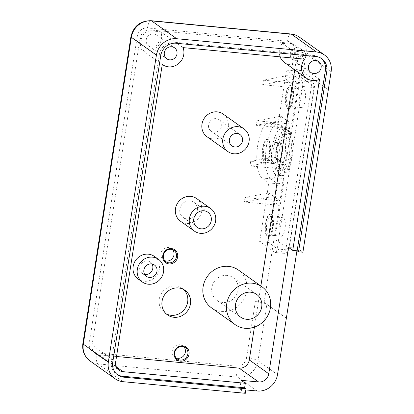 <?xml version="1.0" encoding="UTF-8"?>
<svg xmlns="http://www.w3.org/2000/svg" width="414" height="414" viewBox="0 0 414 414"><rect width="100%" height="100%" fill="white"/><g stroke="black" fill="none" stroke-linecap="round" stroke-linejoin="round"><path stroke-width="0.31" stroke-dasharray="2.07 1.55" d="M211.507 307.83A23.194 21.564 125.4 0 0 221.407 311.488A23.194 21.564 125.4 0 0 245.259 296.434A23.194 21.564 125.4 0 0 238.376 270.021M227.058 275.388A13.916 12.937 125.4 0 0 212.749 284.418A13.916 12.937 125.4 0 0 216.879 300.269A13.916 12.937 125.4 0 0 222.82 302.463A13.916 12.937 125.4 0 0 237.134 293.428A13.916 12.937 125.4 0 0 232.999 277.582A13.916 12.937 125.4 0 0 227.058 275.388M294.716 69.806L297.335 53.07A9.279 8.627 125.4 0 0 293.976 44.676A9.279 8.627 125.4 0 0 290.012 43.211L150.241 29.937A9.279 8.627 125.4 0 0 140.092 38.129L141.484 39.118L139.999 48.588A13.916 12.937 125.4 0 0 140.33 48.831A13.916 12.937 125.4 0 0 161.491 38.73A13.916 12.937 125.4 0 0 160.798 31.795L183.066 47.62M115.703 361.81L92.037 344.997L140.092 38.129M92.037 344.997A9.279 8.627 125.4 0 0 95.401 353.39A9.279 8.627 125.4 0 0 99.36 354.855L116.536 356.485M260.861 285.996L254.419 327.138M207.021 136.744A13.916 12.937 125.4 0 0 212.962 138.938A13.916 12.937 125.4 0 0 227.276 129.908A13.916 12.937 125.4 0 0 223.146 114.057M180.535 221.247A13.916 12.937 125.4 0 0 186.476 223.441A13.916 12.937 125.4 0 0 200.79 214.411A13.916 12.937 125.4 0 0 196.655 198.56M138.193 279.052A13.916 12.937 125.4 0 0 144.134 281.246A13.916 12.937 125.4 0 0 158.448 272.215A13.916 12.937 125.4 0 0 154.313 256.364M328.302 89.755L303.245 71.948A9.279 1.615 8.9 0 0 291.725 69.143L300.507 69.976L299.094 79.002L301.878 80.978A4.637 1.506 95.4 0 1 302.562 86.479L277.121 248.938A4.637 1.506 95.4 0 1 275.289 252.566A4.637 1.506 95.4 0 1 275.02 252.462L272.195 250.48L279.264 205.354L268.127 197.442L244.322 202.032L279.264 205.354M272.241 250.486L264.111 302.38L255.334 301.547A9.279 1.615 8.9 0 1 266.854 304.357L286.338 318.2M298.344 83.509L263.402 80.192L287.207 75.596L298.344 83.509L299.094 79.002M263.402 80.192L262.693 84.704L286.498 80.109L297.635 88.022L262.693 84.704M291.984 124.122L280.847 116.21L257.042 120.805L291.984 124.122L297.635 88.022M257.042 120.805L256.333 125.318L291.275 128.635L280.138 120.722L256.333 125.318M285.624 164.741L274.487 156.823L250.682 161.419L285.624 164.741L291.275 128.635M250.682 161.419L249.973 165.931L284.915 169.254L273.778 161.341L249.973 165.931M279.967 200.842L268.836 192.929L245.026 197.519L279.967 200.842L284.915 169.254M245.026 197.519L244.322 202.032M164.767 260.67A6.955 6.469 -54.6 0 1 163.401 259.94A6.955 6.469 -54.6 0 1 161.336 252.017A6.955 6.469 -54.6 0 1 168.488 247.5A6.955 6.469 -54.6 0 1 171.458 248.597A6.955 6.469 -54.6 0 1 172.597 249.647M166.19 313.828A15.075 14.014 -54.6 0 1 164.736 312.927A15.075 14.014 -54.6 0 1 160.259 295.762A15.075 14.014 -54.6 0 1 175.764 285.976A15.075 14.014 -54.6 0 1 182.196 288.351A15.075 14.014 -54.6 0 1 183.526 289.433M176.136 357.924A6.955 6.469 -54.6 0 1 174.765 357.199A6.955 6.469 -54.6 0 1 172.7 349.271A6.955 6.469 -54.6 0 1 179.857 344.758A6.955 6.469 -54.6 0 1 182.828 345.856A6.955 6.469 -54.6 0 1 183.966 346.906M272.195 250.48L259.666 241.579L268.407 242.407C271.656 242.221 273.814 241.186 274.87 239.302L288.791 249.192A4.637 4.311 -54.6 0 1 283.714 253.29L268.407 242.407L277.592 183.744C280.847 183.557 283 182.517 284.056 180.633L274.87 239.302M287.207 75.596L286.498 80.109M280.847 116.21L280.138 120.722M274.487 156.823L273.778 161.341M268.836 192.929L268.127 197.442M297.335 53.07L298.727 54.058A9.279 8.627 125.4 0 0 295.368 45.664A9.279 8.627 125.4 0 0 291.404 44.2L282.244 43.33A13.916 12.937 125.4 0 0 280.112 56.837M304.513 59.155L282.244 43.33M141.484 39.118A9.279 8.627 125.4 0 1 151.633 30.926L160.798 31.795M162.272 64.413L139.999 48.588M319.515 79.353L297.247 63.523L298.727 54.058M277.333 128.759L286.069 129.592L288.216 130.441L291.125 135.507L300.31 76.844L297.402 71.772L295.26 70.923L286.524 70.095L277.333 128.759L270.378 123.817A27.831 9.03 95.4 0 0 268.769 123.186A27.831 9.03 95.4 0 0 257.43 147.482A27.831 9.03 95.4 0 0 261.896 177.968L268.857 182.916L259.666 241.579M268.857 182.916L277.592 183.744L270.632 178.796A27.831 9.03 95.4 0 1 266.166 148.31A27.831 9.03 95.4 0 1 277.504 124.014A27.831 9.03 95.4 0 1 279.114 124.645A4.637 4.311 -54.6 0 1 281.09 125.375A4.637 4.311 -54.6 0 1 282.772 129.572A23.194 7.524 95.4 0 1 286.493 154.976A23.194 7.524 95.4 0 1 277.044 175.226A23.194 7.524 95.4 0 1 275.708 174.698A23.194 7.524 95.4 0 1 271.982 149.294A23.194 7.524 95.4 0 1 281.432 129.049A23.194 7.524 95.4 0 1 282.772 129.572L291.125 135.507M245.833 389.921L239.737 389.341L241.15 380.316M245.305 393.3L239.737 389.341M321.047 58.234A13.916 12.937 125.4 0 0 320.369 57.712A13.916 12.937 125.4 0 0 314.428 55.517L174.61 42.238A13.916 12.937 125.4 0 0 159.385 54.529L160.777 55.517M112.727 362.385L111.335 361.396L159.385 54.529M111.335 361.396A13.916 12.937 125.4 0 0 116.375 373.987A13.916 12.937 125.4 0 0 117.09 374.453M276.412 170.185A18.552 6.019 95.4 0 1 273.437 149.863A18.552 6.019 95.4 0 1 280.992 133.665A18.552 6.019 95.4 0 1 282.069 134.084A18.552 6.019 95.4 0 1 285.044 154.406A18.552 6.019 95.4 0 1 277.483 170.604A18.552 6.019 95.4 0 1 276.412 170.185M196.319 213.774A9.279 8.627 125.4 0 0 193.969 202.342A9.279 8.627 125.4 0 0 190.01 200.878A9.279 8.627 125.4 0 0 180.468 206.902A9.279 8.627 125.4 0 0 183.221 217.464A9.279 8.627 125.4 0 0 187.185 218.928A9.279 8.627 125.4 0 0 194.792 215.927M214.022 132.169A6.955 6.469 125.4 0 0 221.179 127.657A6.955 6.469 125.4 0 0 219.115 119.729A6.955 6.469 125.4 0 0 216.144 118.632A6.955 6.469 125.4 0 0 208.987 123.149A6.955 6.469 125.4 0 0 211.052 131.072A6.955 6.469 125.4 0 0 214.022 132.169M265.157 159.959A9.279 3.012 95.4 0 1 263.671 149.796A9.279 3.012 95.4 0 1 267.449 141.697A9.279 3.012 95.4 0 1 267.987 141.909A9.279 3.012 95.4 0 1 269.473 152.067A9.279 3.012 95.4 0 1 265.695 160.166A9.279 3.012 95.4 0 1 265.157 159.959M303.767 89.331A9.279 3.012 95.4 0 1 305.258 99.489A9.279 3.012 95.4 0 1 301.48 107.588A9.279 3.012 95.4 0 1 300.942 107.381A9.279 3.012 95.4 0 1 299.451 97.218A9.279 3.012 95.4 0 1 303.234 89.119A9.279 3.012 95.4 0 1 303.767 89.331M291.104 88.125A9.279 3.012 95.4 0 1 292.589 98.289A9.279 3.012 95.4 0 1 288.812 106.388A9.279 3.012 95.4 0 1 288.273 106.175A9.279 3.012 95.4 0 1 286.788 96.012A9.279 3.012 95.4 0 1 290.566 87.913A9.279 3.012 95.4 0 1 291.104 88.125M283.631 217.94A9.279 3.012 95.4 0 1 285.117 228.104A9.279 3.012 95.4 0 1 281.339 236.203A9.279 3.012 95.4 0 1 280.801 235.99A9.279 3.012 95.4 0 1 279.315 225.832A9.279 3.012 95.4 0 1 283.093 217.733A9.279 3.012 95.4 0 1 283.631 217.94M270.963 216.739A9.279 3.012 95.4 0 1 272.453 226.898A9.279 3.012 95.4 0 1 268.67 234.997A9.279 3.012 95.4 0 1 268.137 234.79A9.279 3.012 95.4 0 1 266.647 224.626A9.279 3.012 95.4 0 1 270.425 216.527A9.279 3.012 95.4 0 1 270.963 216.739M271.315 214.483A11.597 3.762 -84.6 0 0 270.647 214.219A11.597 3.762 -84.6 0 0 265.923 224.341A11.597 3.762 -84.6 0 0 267.78 237.046A11.597 3.762 -84.6 0 0 268.453 237.31A11.597 3.762 -84.6 0 0 273.178 227.182A11.597 3.762 -84.6 0 0 271.315 214.483M291.456 85.869A11.597 3.762 -84.6 0 0 290.783 85.605A11.597 3.762 -84.6 0 0 286.058 95.732A11.597 3.762 -84.6 0 0 287.921 108.432A11.597 3.762 -84.6 0 0 288.594 108.696A11.597 3.762 -84.6 0 0 293.319 98.573A11.597 3.762 -84.6 0 0 291.456 85.869M268.339 139.653A11.597 3.762 -84.6 0 0 267.667 139.389A11.597 3.762 -84.6 0 0 262.947 149.511A11.597 3.762 -84.6 0 0 264.805 162.216A11.597 3.762 -84.6 0 0 265.477 162.474A11.597 3.762 -84.6 0 0 270.202 152.352A11.597 3.762 -84.6 0 0 268.339 139.653M151.54 46.999A6.727 6.251 125.4 0 0 158.458 42.632A6.727 6.251 125.4 0 0 156.461 34.973A6.727 6.251 125.4 0 0 153.589 33.912A6.727 6.251 125.4 0 0 146.67 38.274A6.727 6.251 125.4 0 0 148.667 45.933A6.727 6.251 125.4 0 0 151.54 46.999M295.679 60.687A6.727 6.251 125.4 0 0 302.598 56.325A6.727 6.251 125.4 0 0 300.6 48.666A6.727 6.251 125.4 0 0 297.733 47.605A6.727 6.251 125.4 0 0 290.814 51.967A6.727 6.251 125.4 0 0 292.812 59.626A6.727 6.251 125.4 0 0 295.679 60.687M267.346 237.005A11.597 3.762 -84.6 0 0 268.013 237.269A11.597 3.762 -84.6 0 0 272.738 227.141A11.597 3.762 -84.6 0 0 270.88 214.442A11.597 3.762 -84.6 0 0 270.207 214.178A11.597 3.762 -84.6 0 0 265.483 224.3A11.597 3.762 -84.6 0 0 267.346 237.005M287.487 108.39A11.597 3.762 -84.6 0 0 288.154 108.654A11.597 3.762 -84.6 0 0 292.879 98.532A11.597 3.762 -84.6 0 0 291.021 85.827A11.597 3.762 -84.6 0 0 290.349 85.563A11.597 3.762 -84.6 0 0 285.624 95.691A11.597 3.762 -84.6 0 0 287.487 108.39M264.37 162.174A11.597 3.762 -84.6 0 0 265.038 162.433A11.597 3.762 -84.6 0 0 269.762 152.311A11.597 3.762 -84.6 0 0 267.905 139.611A11.597 3.762 -84.6 0 0 267.232 139.347A11.597 3.762 -84.6 0 0 262.507 149.47A11.597 3.762 -84.6 0 0 264.37 162.174M296.941 250.791L297.335 248.26L288.558 247.427M297.335 248.26L302.903 252.214M284.47 62.519A13.916 12.937 125.4 0 0 297.247 63.523M286.524 70.095L299.048 78.996M300.507 69.976L328.302 89.729M286.384 318.206L264.111 302.38M152.041 263.987A6.955 6.469 125.4 0 0 150.282 262.036A6.955 6.469 125.4 0 0 147.312 260.939A6.955 6.469 125.4 0 0 140.16 265.457A6.955 6.469 125.4 0 0 142.225 273.38A6.955 6.469 125.4 0 0 144.641 274.399M277.504 374.613L258.02 360.765A9.279 1.615 8.9 0 0 246.501 357.955L255.334 301.547M246.501 357.955A9.279 8.627 -54.6 0 1 236.353 366.152L96.576 352.873A9.279 8.627 -54.6 0 1 89.253 343.02L137.308 36.153A9.279 8.627 -54.6 0 1 147.456 27.955L287.233 41.234A9.279 8.627 -54.6 0 1 294.551 51.088L291.725 69.143M275.02 252.462L283.714 253.29A4.637 1.506 95.4 0 0 283.983 253.394A4.637 4.637 0 0 0 289.003 249.492A4.637 0.807 -171.1 0 1 285.815 249.766L311.256 87.307A4.637 1.506 -84.6 0 0 310.567 81.806A4.637 4.311 125.4 0 1 312.549 82.536A4.637 4.311 125.4 0 1 314.231 86.733A4.637 0.807 8.9 0 1 314.443 87.033A4.637 4.637 0 0 0 312.549 82.536L297.402 71.772M122.999 381.682L97.947 363.88L237.719 377.154A18.552 17.253 -54.6 0 0 258.02 360.765L266.854 304.357M257.208 391.002L237.719 377.154A9.279 3.012 95.4 0 1 236.353 366.152M90.024 360.951A18.552 17.253 -54.6 0 0 97.947 363.88A9.279 3.012 95.4 0 1 96.576 352.873M82.872 343.563A9.279 1.615 -171.1 0 1 89.253 343.02M130.927 36.696A9.279 1.615 -171.1 0 1 137.308 36.153M151.12 20.7A9.279 3.012 -84.6 0 0 147.456 27.955M290.892 33.979A9.279 3.012 -84.6 0 0 287.233 41.234M299.348 37.115A18.552 17.253 -54.6 0 1 306.075 53.898A9.279 1.615 8.9 0 0 294.551 51.088M303.245 71.948L306.075 53.898L331.128 71.7M290.012 43.211L291.404 44.2M151.633 30.926L150.241 29.937M99.36 354.855L116.375 366.944M261.896 177.968L270.632 178.796A4.637 4.311 125.4 0 0 275.708 174.698L284.056 180.633M315.82 56.506L314.428 55.517M176.002 43.227L174.61 42.238M270.378 123.817L279.114 124.645L286.069 129.592L295.26 70.923L310.567 81.806L301.878 80.978M302.562 86.479L311.256 87.307A4.637 0.807 8.9 0 0 314.443 87.033L289.003 249.492A4.637 0.807 -171.1 0 0 288.791 249.192L314.231 86.733L300.31 76.844M277.121 248.938L285.815 249.766A4.637 1.506 95.4 0 1 283.983 253.394L275.289 252.566M280.723 142.659A9.739 3.162 95.4 0 1 282.162 154.215A9.739 3.162 95.4 0 1 277.758 161.61A9.739 3.162 95.4 0 1 276.314 150.059A9.739 3.162 95.4 0 1 280.723 142.659M280.216 143.068A9.279 3.012 95.4 0 1 281.706 153.232A9.279 3.012 95.4 0 1 277.923 161.331A9.279 3.012 95.4 0 1 277.39 161.118A9.279 3.012 95.4 0 1 275.9 150.96A9.279 3.012 95.4 0 1 279.678 142.861A9.279 3.012 95.4 0 1 280.216 143.068M280.78 170.604A18.552 6.019 95.4 0 1 277.804 150.277A18.552 6.019 95.4 0 1 285.36 134.079A18.552 6.019 95.4 0 1 286.436 134.498A18.552 6.019 95.4 0 1 289.412 154.826A18.552 6.019 95.4 0 1 281.851 171.023A18.552 6.019 95.4 0 1 280.78 170.604M287.14 129.986A23.194 7.524 95.4 0 1 290.861 155.39A23.194 7.524 95.4 0 1 281.416 175.639A23.194 7.524 95.4 0 1 280.076 175.117A23.194 7.524 95.4 0 1 276.35 149.708A23.194 7.524 95.4 0 1 285.8 129.463A23.194 7.524 95.4 0 1 287.14 129.986M216.879 300.269L240.539 317.083M232.999 277.582L256.664 294.395M293.976 44.676L295.368 45.664M95.401 353.39L119.061 370.204M116.375 373.987L117.767 374.975M320.369 57.712L321.761 58.705M268.769 123.186L277.504 124.014L281.09 125.375L288.216 130.441M267.449 141.697L279.678 142.861L278.907 143.218L276.837 147.663L275.993 155.059C275.884 158.101 277.37 161.869 277.587 161.191L265.695 160.166M280.992 133.665L285.381 134.079C285.924 132.822 280.656 137.194 279.181 152.062C277.789 166.961 282.177 172.369 281.768 170.966L277.483 170.604M281.432 129.049L285.8 129.463L288.128 130.353C290.887 131.119 294.157 142.204 292.651 153.485L291.109 162.573L288.123 170.646C285.65 174.573 283.414 176.24 281.416 175.639L277.044 175.226M288.812 106.388L301.48 107.588M290.566 87.913L303.234 89.119M268.67 234.997L281.339 236.203M270.425 216.527L283.093 217.733M193.969 202.342L207.89 212.232M183.221 217.464L197.142 227.358M219.115 119.729L239.991 134.566M211.052 131.072L231.933 145.909M268.453 237.31L268.013 237.269M270.647 214.219L270.207 214.178M288.594 108.696L288.154 108.654M290.783 85.605L290.349 85.563M265.477 162.474L265.038 162.433M267.667 139.389L267.232 139.347M148.667 45.933L166.764 58.793M156.461 34.973L174.558 47.827M292.812 59.626L310.904 72.486M300.6 48.666L318.697 61.52M140.33 48.831L162.272 64.424M184.98 290.328L182.196 288.351M167.52 314.909L164.736 312.927M185.332 347.636L182.828 345.856M177.27 358.979L174.765 357.199M173.963 250.377L171.458 248.597M165.905 261.72L163.401 259.94M150.282 262.036L154.458 265.007M142.225 273.38L146.401 276.35"/><path stroke-width="0.62" d="M262.036 286.835L238.376 270.021A23.194 21.564 125.4 0 0 228.471 266.362A23.194 21.564 125.4 0 0 204.619 281.416A23.194 21.564 125.4 0 0 211.507 307.83L235.168 324.643A23.194 21.564 125.4 0 0 245.067 328.302A23.194 21.564 125.4 0 0 268.924 313.248A23.194 21.564 125.4 0 0 262.036 286.835A23.194 21.564 125.4 0 0 252.136 283.176A23.194 21.564 125.4 0 0 228.28 298.23A23.194 21.564 125.4 0 0 235.168 324.643M250.724 292.201A13.916 12.937 125.4 0 0 236.41 301.232A13.916 12.937 125.4 0 0 240.539 317.083A13.916 12.937 125.4 0 0 246.48 319.277A13.916 12.937 125.4 0 0 260.794 310.246A13.916 12.937 125.4 0 0 256.664 294.395A13.916 12.937 125.4 0 0 250.724 292.201M116.536 356.485L239.132 368.129A9.279 8.627 125.4 0 0 249.285 359.937L268.769 373.78L288.558 247.427L292.734 250.392L297.143 250.812L325.409 70.302A13.916 12.937 125.4 0 0 321.047 58.234M294.716 69.806L260.861 285.996M254.419 327.138L249.285 359.937M169.01 263.92A7.887 7.333 125.4 0 0 177.637 256.954A7.887 7.333 125.4 0 0 171.417 248.576A7.887 7.333 125.4 0 0 162.79 255.541A7.887 7.333 125.4 0 0 169.01 263.92M180.38 361.174A7.887 7.333 125.4 0 0 189.007 354.208A7.887 7.333 125.4 0 0 182.781 345.83A7.887 7.333 125.4 0 0 174.154 352.8A7.887 7.333 125.4 0 0 180.38 361.174M178.548 287.953A15.075 14.014 125.4 0 0 163.044 297.738A15.075 14.014 125.4 0 0 167.52 314.909A15.075 14.014 125.4 0 0 173.952 317.284A15.075 14.014 125.4 0 0 189.457 307.498A15.075 14.014 125.4 0 0 184.98 290.328A15.075 14.014 125.4 0 0 178.548 287.953M244.022 128.894L223.146 114.057A13.916 12.937 125.4 0 0 217.205 111.863A13.916 12.937 125.4 0 0 202.891 120.898A13.916 12.937 125.4 0 0 207.021 136.744L227.902 151.581A13.916 12.937 125.4 0 0 233.843 153.775A13.916 12.937 125.4 0 0 248.157 144.745A13.916 12.937 125.4 0 0 244.022 128.894A13.916 12.937 125.4 0 0 238.081 126.7A13.916 12.937 125.4 0 0 223.767 135.735A13.916 12.937 125.4 0 0 227.902 151.581M210.576 208.454L196.655 198.56A13.916 12.937 125.4 0 0 190.714 196.365A13.916 12.937 125.4 0 0 176.405 205.401A13.916 12.937 125.4 0 0 180.535 221.247L194.456 231.136A13.916 12.937 125.4 0 0 200.397 233.336A13.916 12.937 125.4 0 0 214.706 224.3A13.916 12.937 125.4 0 0 210.576 208.454A13.916 12.937 125.4 0 0 204.635 206.255A13.916 12.937 125.4 0 0 190.321 215.29A13.916 12.937 125.4 0 0 194.456 231.136M158.49 259.335L154.313 256.364A13.916 12.937 125.4 0 0 148.372 254.17A13.916 12.937 125.4 0 0 134.064 263.206A13.916 12.937 125.4 0 0 138.193 279.052L142.369 282.022A13.916 12.937 125.4 0 0 148.31 284.216A13.916 12.937 125.4 0 0 162.624 275.181A13.916 12.937 125.4 0 0 158.49 259.335A13.916 12.937 125.4 0 0 152.549 257.141A13.916 12.937 125.4 0 0 138.235 266.171A13.916 12.937 125.4 0 0 142.369 282.022M172.597 249.647A6.955 6.469 -54.6 0 1 173.166 257.27A6.955 6.469 -54.6 0 1 166.371 261.037A6.955 6.469 -54.6 0 1 164.767 260.67M183.526 289.433A15.075 14.014 -54.6 0 1 186.305 306.36A15.075 14.014 -54.6 0 1 171.168 315.308A15.075 14.014 -54.6 0 1 166.19 313.828M183.966 346.906A6.955 6.469 -54.6 0 1 184.535 354.529A6.955 6.469 -54.6 0 1 177.735 358.296A6.955 6.469 -54.6 0 1 176.136 357.924M280.112 56.837A13.916 12.937 125.4 0 0 284.47 62.519L306.738 78.349A13.916 12.937 125.4 0 1 304.513 59.155L183.066 47.62A13.916 12.937 125.4 0 1 183.764 54.555A13.916 12.937 125.4 0 1 162.598 64.656A13.916 12.937 125.4 0 1 162.272 64.413L115.703 361.81A9.279 8.627 125.4 0 0 119.061 370.204A9.279 8.627 125.4 0 0 123.025 371.668L245.326 383.286L241.15 380.316L258.621 381.977A9.279 8.627 125.4 0 0 268.769 373.78M306.738 78.349A13.916 12.937 125.4 0 0 319.515 79.353L292.734 250.392M245.833 389.921L257.208 391.002A18.552 17.253 -54.6 0 0 277.504 374.613L296.941 250.791M123.708 377.17A13.916 12.937 -54.6 0 1 117.767 374.975A13.916 12.937 -54.6 0 1 112.727 362.385L160.777 55.517A13.916 12.937 -54.6 0 1 176.002 43.227L315.82 56.506A13.916 12.937 -54.6 0 1 321.761 58.705A13.916 12.937 -54.6 0 1 326.801 71.291L298.535 251.8L302.903 252.214L331.128 71.7A18.552 17.253 -54.6 0 0 324.4 54.917A18.552 17.253 -54.6 0 0 316.482 51.993L176.711 38.714A18.552 17.253 -54.6 0 0 156.409 55.103L108.354 361.971A18.552 17.253 -54.6 0 0 115.082 378.753A18.552 17.253 -54.6 0 0 122.999 381.682L245.305 393.3L246.009 388.787L244.617 387.799L122.316 376.181L123.708 377.17L246.009 388.787M117.09 374.453A13.916 12.937 125.4 0 0 122.316 376.181M245.326 383.286L244.617 387.799M313.776 73.547A6.727 6.251 125.4 0 0 320.695 69.179A6.727 6.251 125.4 0 0 318.697 61.52A6.727 6.251 125.4 0 0 315.825 60.46A6.727 6.251 125.4 0 0 308.906 64.827A6.727 6.251 125.4 0 0 310.904 72.486A6.727 6.251 125.4 0 0 313.776 73.547M169.636 59.854A6.727 6.251 125.4 0 0 176.55 55.492A6.727 6.251 125.4 0 0 174.558 47.827A6.727 6.251 125.4 0 0 171.686 46.766A6.727 6.251 125.4 0 0 164.767 51.134A6.727 6.251 125.4 0 0 166.764 58.793A6.727 6.251 125.4 0 0 169.636 59.854M298.535 251.8L297.143 250.812M194.792 215.927A9.279 8.627 125.4 0 0 196.319 213.774M201.1 228.823A9.279 8.627 125.4 0 0 210.643 222.799A9.279 8.627 125.4 0 0 207.89 212.232A9.279 8.627 125.4 0 0 203.931 210.767A9.279 8.627 125.4 0 0 194.389 216.791A9.279 8.627 125.4 0 0 197.142 227.358A9.279 8.627 125.4 0 0 201.1 228.823M234.904 147.006A6.955 6.469 125.4 0 0 242.061 142.494A6.955 6.469 125.4 0 0 239.991 134.566A6.955 6.469 125.4 0 0 237.02 133.468A6.955 6.469 125.4 0 0 229.868 137.986A6.955 6.469 125.4 0 0 231.933 145.909A6.955 6.469 125.4 0 0 234.904 147.006M182.362 346.539A6.955 6.469 -54.6 0 1 185.332 347.636A6.955 6.469 -54.6 0 1 187.397 355.559A6.955 6.469 -54.6 0 1 180.24 360.076A6.955 6.469 -54.6 0 1 177.27 358.979A6.955 6.469 -54.6 0 1 175.205 351.051A6.955 6.469 -54.6 0 1 182.362 346.539M170.992 249.28A6.955 6.469 -54.6 0 1 173.963 250.377A6.955 6.469 -54.6 0 1 176.033 258.3A6.955 6.469 -54.6 0 1 168.876 262.818A6.955 6.469 -54.6 0 1 165.905 261.72A6.955 6.469 -54.6 0 1 163.84 253.798A6.955 6.469 -54.6 0 1 170.992 249.28M144.641 274.399A6.955 6.469 125.4 0 0 145.195 274.477A6.955 6.469 125.4 0 0 151.695 271.211A6.955 6.469 125.4 0 0 152.041 263.987M149.371 277.447A6.955 6.469 125.4 0 0 156.523 272.929A6.955 6.469 125.4 0 0 154.458 265.007A6.955 6.469 125.4 0 0 151.488 263.909A6.955 6.469 125.4 0 0 144.331 268.422A6.955 6.469 125.4 0 0 146.401 276.35A6.955 6.469 125.4 0 0 149.371 277.447M90.024 360.951A18.552 17.253 -54.6 0 1 83.302 344.169A9.279 1.615 -171.1 0 1 82.872 343.563C81.988 350.767 84.373 356.563 90.024 360.951L115.082 378.753M156.409 55.103L131.357 37.301L83.302 344.169L108.354 361.971M316.482 51.993L291.43 34.186L151.653 20.912A18.552 17.253 -54.6 0 0 131.357 37.301A9.279 1.615 -171.1 0 1 130.927 36.696L82.872 343.563M176.711 38.714L151.653 20.912A9.279 3.012 -84.6 0 0 151.12 20.7C140.289 20.721 133.556 26.056 130.927 36.696M290.892 33.979C293.992 34.284 296.812 35.33 299.348 37.115A18.552 17.253 -54.6 0 0 291.43 34.186A9.279 3.012 -84.6 0 0 290.892 33.979L151.12 20.7M116.375 366.944L123.025 371.668M258.621 381.977L239.132 368.129M326.801 71.291L325.409 70.302M324.4 54.917L299.348 37.115M162.272 64.424L162.598 64.656"/></g></svg>
